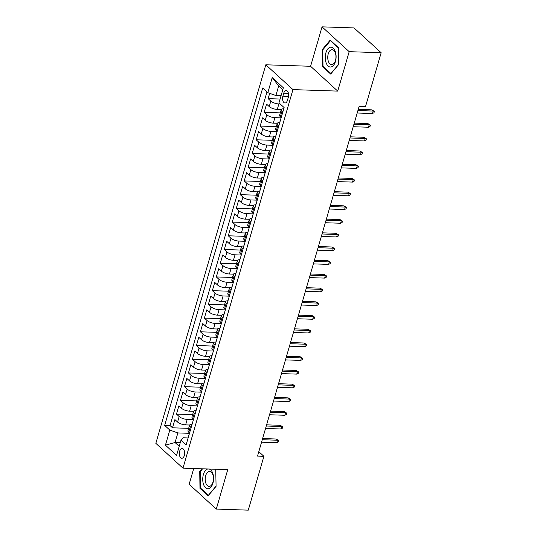 <?xml version="1.0" encoding="UTF-8"?>
<svg xmlns="http://www.w3.org/2000/svg" width="537" height="537" viewBox="0 0 537 537"><rect width="100%" height="100%" fill="white"/><g stroke="black" fill="none" stroke-linecap="round" stroke-linejoin="round"><path stroke-width="0.81" d="M184.332 455.517A4.887 2.665 -88.1 0 0 182.144 448.482A4.887 2.665 -88.1 0 0 179.64 451.221A4.887 2.665 -88.1 0 0 181.821 458.249A4.887 2.665 -88.1 0 0 184.332 455.517M193.729 468.519L189.152 484.267L216.29 509.083L248.269 510.15L263.909 456.316L258.807 451.651M265.815 64.789L155.837 443.34L182.976 468.163L292.954 89.612L265.815 64.789L310.587 66.279L337.726 91.102L349.184 51.673L322.046 26.85L310.587 66.279M322.046 26.85L354.024 27.917L381.163 52.733L349.184 51.673M269.681 93.331L268.138 98.64L280.099 99.036M281.301 109.561L277.273 109.427A6.108 2.168 -163.8 0 1 269.225 106.574L266.547 104.124L264.157 112.354L280.301 112.891M277.314 123.275L273.286 123.141A6.108 2.168 16.2 0 1 265.238 120.288L262.559 117.838L260.17 126.067L276.32 126.604M273.326 136.989L269.305 136.854A6.108 2.168 16.2 0 1 261.25 134.002L258.579 131.552L256.183 139.781L272.333 140.318M269.346 150.709L265.318 150.575A6.108 2.168 16.2 0 1 257.27 147.722L254.592 145.272L252.202 153.501L268.346 154.038M265.359 164.423L261.331 164.288A6.108 2.168 16.2 0 1 253.283 161.436L250.604 158.986L248.215 167.215L264.365 167.752M261.378 178.136L257.351 178.002A6.108 2.168 16.2 0 1 249.302 175.149L246.624 172.699L244.228 180.929L260.378 181.466M257.391 191.85L253.363 191.722A6.108 2.168 16.2 0 1 245.315 188.863L242.637 186.42L240.247 194.649L256.391 195.186M253.404 205.57L249.383 205.436A6.108 2.168 16.2 0 1 241.328 202.583L238.65 200.133L236.26 208.363L252.41 208.9M249.423 219.284L245.396 219.15A6.108 2.168 16.2 0 1 237.347 216.297L234.669 213.847L232.279 222.076L248.423 222.613M245.436 232.998L241.408 232.863A6.108 2.168 16.2 0 1 233.36 230.011L230.682 227.56L228.292 235.79L244.442 236.327M241.449 246.718L237.428 246.584A6.108 2.168 16.2 0 1 229.373 243.731L226.701 241.281L224.305 249.51L240.455 250.047M237.468 260.432L233.441 260.297A6.108 2.168 16.2 0 1 225.392 257.445L222.714 254.994L220.324 263.224L236.468 263.761M233.481 274.145L229.453 274.011A6.108 2.168 16.2 0 1 221.405 271.158L218.727 268.708L216.337 276.938L232.487 277.475M229.494 287.859L225.473 287.731A6.108 2.168 16.2 0 1 217.418 284.872L214.746 282.428L212.35 290.658L228.5 291.195M225.513 301.579L221.486 301.445A6.108 2.168 16.2 0 1 213.437 298.592L210.759 296.142L208.369 304.372L224.513 304.909M221.526 315.293L217.505 315.159A6.108 2.168 16.2 0 1 209.45 312.306L206.772 309.856L204.382 318.085L220.532 318.622M217.545 329.006L213.518 328.872A6.108 2.168 16.2 0 1 205.47 326.019L202.791 323.569L200.402 331.799L216.545 332.336M213.558 342.727L209.531 342.593A6.108 2.168 16.2 0 1 201.482 339.74L198.804 337.29L196.414 345.519L212.565 346.056M209.571 356.44L205.55 356.306A6.108 2.168 16.2 0 1 197.495 353.453L194.817 351.003L192.427 359.233L208.578 359.77M205.59 370.154L201.563 370.02A6.108 2.168 16.2 0 1 193.515 367.167L190.836 364.717L188.447 372.947L204.59 373.483M201.603 383.868L197.576 383.74A6.108 2.168 16.2 0 1 189.527 380.881L186.849 378.437L184.46 386.667L200.61 387.204M197.616 397.588L193.595 397.454A6.108 2.168 16.2 0 1 185.54 394.601L182.869 392.151L180.472 400.38L196.623 400.917M193.635 411.302L189.608 411.167A6.108 2.168 16.2 0 1 181.56 408.315L178.881 405.865L176.492 414.094L192.635 414.631M381.163 52.733L365.522 106.568L359.125 106.36L257.518 456.101L263.909 456.316M283.751 93.176L282.878 96.19A4.732 2.584 -88.1 0 0 284.993 103.003A4.732 2.584 -88.1 0 0 287.423 100.352L288.302 97.331A4.732 2.584 -88.1 0 0 286.181 90.518A4.732 2.584 -88.1 0 0 283.751 93.176L288.429 93.331M188.071 437.93L183.144 437.762L180.962 440.28L186.091 444.972L284.12 107.568L278.985 102.876L283.368 87.786L272.219 77.59L267.835 92.679L262.7 87.981L164.678 425.385L169.813 430.083L177.861 432.936L175.069 442.535L179.204 446.314M180.962 440.28L176.579 455.363L165.43 445.166L169.813 430.083M193.394 419.605L187.218 419.397A6.108 2.168 -163.8 0 1 179.17 416.544L176.492 414.094M189.648 425.015L185.627 424.881L187.218 419.397M197.374 405.885L191.206 405.683A6.108 2.168 -163.8 0 1 183.151 402.831L180.472 400.38M201.362 392.171L195.186 391.963A6.108 2.168 -163.8 0 1 187.138 389.11L184.46 386.667M205.349 378.457L199.173 378.249A6.108 2.168 -163.8 0 1 191.125 375.397L188.447 372.947M209.329 364.744L203.154 364.536A6.108 2.168 -163.8 0 1 195.106 361.683L192.427 359.233M213.317 351.023L207.141 350.822A6.108 2.168 -163.8 0 1 199.093 347.963L196.414 345.519M217.297 337.31L211.128 337.102A6.108 2.168 -163.8 0 1 203.073 334.249L200.402 331.799M221.284 323.596L215.109 323.388A6.108 2.168 -163.8 0 1 207.06 320.535L204.382 318.085M225.272 309.876L219.096 309.674A6.108 2.168 -163.8 0 1 211.048 306.822L208.369 304.372M229.252 296.162L223.083 295.954A6.108 2.168 -163.8 0 1 215.028 293.101L212.35 290.658M233.239 282.449L227.064 282.24A6.108 2.168 -163.8 0 1 219.015 279.388L216.337 276.938M237.226 268.735L231.051 268.527A6.108 2.168 -163.8 0 1 223.003 265.674L220.324 263.224M241.207 255.015L235.038 254.813A6.108 2.168 -163.8 0 1 226.983 251.954L224.305 249.51M245.194 241.301L239.019 241.093A6.108 2.168 -163.8 0 1 230.97 238.24L228.292 235.79M249.175 227.587L243.006 227.379A6.108 2.168 -163.8 0 1 234.951 224.526L232.279 222.076M253.162 213.867L246.986 213.666A6.108 2.168 -163.8 0 1 238.938 210.813L236.26 208.363M257.149 200.153L250.974 199.945A6.108 2.168 -163.8 0 1 242.925 197.092L240.247 194.649M261.13 186.44L254.961 186.232A6.108 2.168 -163.8 0 1 246.906 183.379L244.228 180.929M265.117 172.726L258.941 172.518A6.108 2.168 -163.8 0 1 250.893 169.665L248.215 167.215M269.104 159.006L262.929 158.804A6.108 2.168 -163.8 0 1 254.88 155.952L252.202 153.501M273.085 145.292L266.916 145.084A6.108 2.168 -163.8 0 1 258.861 142.231L256.183 139.781M277.072 131.578L270.896 131.37A6.108 2.168 -163.8 0 1 262.848 128.518L260.17 126.067M281.059 117.858L274.884 117.657A6.108 2.168 -163.8 0 1 266.829 114.804L264.157 112.354M280.193 103.983L278.864 103.943A6.108 2.168 -163.8 0 1 270.816 101.084L268.138 98.64M266.983 91.901L170.048 425.566L172.505 427.808L188.655 428.345M185.627 424.881A6.108 2.168 16.2 0 1 177.572 422.028L174.894 419.578L172.505 427.808M281.22 117.543L280.374 116.771A6.108 2.168 -163.8 0 1 279.623 115.233L281.213 109.749A6.108 2.168 -163.8 0 1 283.697 108.763M282.811 112.058L281.965 111.28A6.108 2.168 -163.8 0 1 281.213 109.749M278.831 125.772L277.978 125A6.108 2.168 -163.8 0 1 277.233 123.463A6.108 2.168 -163.8 0 1 279.717 122.483M277.233 123.463L275.635 128.954A6.108 2.168 16.2 0 0 276.387 130.484L277.233 131.263M274.843 139.492L273.998 138.714A6.108 2.168 -163.8 0 1 273.246 137.177A6.108 2.168 -163.8 0 1 275.729 136.197M273.246 137.177L271.655 142.667A6.108 2.168 16.2 0 0 272.4 144.198L273.252 144.977M270.863 153.206L270.01 152.427A6.108 2.168 -163.8 0 1 269.259 150.897A6.108 2.168 -163.8 0 1 271.742 149.91M269.259 150.897L267.668 156.381A6.108 2.168 16.2 0 0 268.419 157.918L269.265 158.69M266.876 166.92L266.03 166.148A6.108 2.168 -163.8 0 1 265.278 164.611A6.108 2.168 -163.8 0 1 267.762 163.631M265.278 164.611L263.68 170.095A6.108 2.168 16.2 0 0 264.432 171.632L265.285 172.411M262.888 180.64L262.043 179.861A6.108 2.168 -163.8 0 1 261.291 178.324A6.108 2.168 -163.8 0 1 263.774 177.344M261.291 178.324L259.7 183.815A6.108 2.168 16.2 0 0 260.445 185.346L261.297 186.124M258.908 194.354L258.055 193.575A6.108 2.168 -163.8 0 1 257.304 192.045A6.108 2.168 -163.8 0 1 259.787 191.058M257.304 192.045L255.713 197.529A6.108 2.168 16.2 0 0 256.464 199.066L257.31 199.838M254.921 208.067L254.075 207.289A6.108 2.168 -163.8 0 1 253.323 205.758A6.108 2.168 -163.8 0 1 255.807 204.772M253.323 205.758L251.725 211.242A6.108 2.168 16.2 0 0 252.477 212.78L253.33 213.551M250.933 221.781L250.088 221.009A6.108 2.168 -163.8 0 1 249.336 219.472A6.108 2.168 -163.8 0 1 251.819 218.492M249.336 219.472L247.745 224.963A6.108 2.168 16.2 0 0 248.497 226.493L249.343 227.272M246.953 235.501L246.1 234.723A6.108 2.168 -163.8 0 1 245.355 233.186A6.108 2.168 -163.8 0 1 247.839 232.206M245.355 233.186L243.758 238.676A6.108 2.168 16.2 0 0 244.51 240.207L245.355 240.985M242.966 249.215L242.12 248.436A6.108 2.168 -163.8 0 1 241.368 246.906A6.108 2.168 -163.8 0 1 243.852 245.919M241.368 246.906L239.77 252.39A6.108 2.168 16.2 0 0 240.522 253.927L241.375 254.699M238.985 262.929L238.133 262.157A6.108 2.168 -163.8 0 1 237.381 260.62A6.108 2.168 -163.8 0 1 239.864 259.639M237.381 260.62L235.79 266.104A6.108 2.168 16.2 0 0 236.542 267.641L237.388 268.419M234.998 276.649L234.145 275.87A6.108 2.168 -163.8 0 1 233.4 274.333A6.108 2.168 -163.8 0 1 235.884 273.353M233.4 274.333L231.803 279.824A6.108 2.168 16.2 0 0 232.555 281.354L233.4 282.133M231.011 290.363L230.165 289.584A6.108 2.168 -163.8 0 1 229.413 288.054A6.108 2.168 -163.8 0 1 231.897 287.067M229.413 288.054L227.822 293.538A6.108 2.168 16.2 0 0 228.567 295.075L229.42 295.847M227.03 304.076L226.178 303.298A6.108 2.168 -163.8 0 1 225.426 301.767A6.108 2.168 -163.8 0 1 227.91 300.78M225.426 301.767L223.835 307.251A6.108 2.168 16.2 0 0 224.587 308.788L225.433 309.56M223.043 317.79L222.197 317.018A6.108 2.168 -163.8 0 1 221.445 315.481A6.108 2.168 -163.8 0 1 223.929 314.501M221.445 315.481L219.848 320.972A6.108 2.168 16.2 0 0 220.6 322.502L221.452 323.281M219.056 331.51L218.21 330.732A6.108 2.168 -163.8 0 1 217.458 329.194A6.108 2.168 -163.8 0 1 219.942 328.214M217.458 329.194L215.867 334.685A6.108 2.168 16.2 0 0 216.619 336.216L217.465 336.994M215.075 345.224L214.223 344.445A6.108 2.168 -163.8 0 1 213.478 342.915A6.108 2.168 -163.8 0 1 215.955 341.928M213.478 342.915L211.88 348.399A6.108 2.168 16.2 0 0 212.632 349.936L213.478 350.708M211.088 358.938L210.242 358.166A6.108 2.168 -163.8 0 1 209.49 356.628A6.108 2.168 -163.8 0 1 211.974 355.648M209.49 356.628L207.893 362.113A6.108 2.168 16.2 0 0 208.645 363.65L209.497 364.428M207.107 372.658L206.255 371.879A6.108 2.168 -163.8 0 1 205.503 370.342A6.108 2.168 -163.8 0 1 207.987 369.362M205.503 370.342L203.912 375.833A6.108 2.168 16.2 0 0 204.664 377.363L205.51 378.142M203.12 386.372L202.268 385.593A6.108 2.168 -163.8 0 1 201.523 384.062A6.108 2.168 -163.8 0 1 204.006 383.076M201.523 384.062L199.925 389.547A6.108 2.168 16.2 0 0 200.677 391.084L201.523 391.856M199.133 400.085L198.287 399.306A6.108 2.168 -163.8 0 1 197.535 397.776A6.108 2.168 -163.8 0 1 200.019 396.789M197.535 397.776L195.945 403.26A6.108 2.168 16.2 0 0 196.69 404.797L197.542 405.569M195.153 413.799L194.3 413.027A6.108 2.168 -163.8 0 1 193.548 411.49A6.108 2.168 -163.8 0 1 196.032 410.51M193.548 411.49L191.957 416.981A6.108 2.168 16.2 0 0 192.709 418.511L193.555 419.29M191.165 427.519L190.32 426.74A6.108 2.168 -163.8 0 1 189.568 425.203A6.108 2.168 -163.8 0 1 192.051 424.223M189.568 425.203L187.97 430.694A6.108 2.168 16.2 0 0 188.722 432.225L189.574 433.003M282.811 89.713L278.676 85.933L275.884 95.532L267.835 92.679M281.066 95.707L275.884 95.532M216.29 509.083L227.748 469.653L182.976 468.163M337.726 91.102L292.954 89.612M180.251 442.71L175.069 442.535L165.43 445.166M189.407 433.319L177.861 432.936M170.048 425.566L164.678 425.385M278.676 85.933L272.219 77.59M322.26 49.619L322.502 66.588L330.671 74.066L338.605 64.568L338.364 47.592L330.195 40.121L322.26 49.619L322.952 49.639M201.878 468.794L199.73 471.372L199.972 488.341L208.141 495.819L216.075 486.321L215.733 469.251M323.348 66.615L322.502 66.588M200.818 488.368L199.972 488.341M200.422 471.392L199.73 471.372M283.596 109.373A4.048 1.436 -163.8 0 1 283.603 109.098L284.06 107.521M357.911 110.541L373.181 111.052L371.859 109.843L374.39 111.387L373.181 111.052L372.463 113.522L357.192 113.012M371.859 109.843L358.246 109.394M374.39 111.387L373.994 112.757L372.463 113.522M335.457 61.46A9.928 5.417 -88.1 0 0 333.276 48.182A9.928 5.417 -88.1 0 0 325.919 52.74A9.928 5.417 -88.1 0 0 328.1 66.017A9.928 5.417 -88.1 0 0 335.457 61.46M335.464 60.439A7.518 4.101 -88.1 0 0 332.108 49.626A7.518 4.101 -88.1 0 0 328.248 53.834A7.518 4.101 -88.1 0 0 331.604 64.648A7.518 4.101 -88.1 0 0 335.464 60.439M338.605 64.346L330.92 73.542L323.005 66.299L322.771 49.854L330.456 40.651L338.37 47.894M330.792 40.664L330.456 40.651M207.792 468.989A9.928 5.417 -88.1 0 0 203.53 484.394A9.928 5.417 -88.1 0 0 210.994 487.086A9.928 5.417 -88.1 0 0 212.786 473.312A9.928 5.417 -88.1 0 0 209.182 469.036M212.827 474.695A7.518 4.101 -88.1 0 0 209.571 471.379A7.518 4.101 -88.1 0 0 205.805 475.299A7.518 4.101 -88.1 0 0 205.819 483.085A7.518 4.101 -88.1 0 0 209.074 486.401A7.518 4.101 -88.1 0 0 212.847 482.481A7.518 4.101 -88.1 0 0 212.827 474.695M208.571 495.302L200.476 488.052L200.241 471.607L202.57 468.814M215.397 469.244L215.84 469.647M216.075 486.099L208.39 495.295M279.609 123.087A4.048 1.436 -163.8 0 1 279.616 122.812L280.374 120.207A4.048 1.436 16.2 0 0 280.368 120.483M280.844 118.831A4.048 1.436 -163.8 0 1 280.851 118.556L281.16 117.496M353.923 124.262L369.194 124.765L367.872 123.557L370.402 125.101L369.194 124.765L368.476 127.235L353.205 126.725M367.872 123.557L354.259 123.107M370.402 125.101L370.006 126.477L368.476 127.235M275.629 136.801A4.048 1.436 -163.8 0 1 275.635 136.526L276.387 133.921A4.048 1.436 16.2 0 0 276.38 134.196M276.864 132.552A4.048 1.436 -163.8 0 1 276.87 132.277L277.179 131.209M349.943 137.975L365.207 138.486L363.891 137.277L366.422 138.821L365.207 138.486L364.489 140.949L349.225 140.446M363.891 137.277L350.272 136.821M366.422 138.821L366.019 140.191L364.489 140.949M271.641 150.514A4.048 1.436 -163.8 0 1 271.648 150.239L272.407 147.635A4.048 1.436 16.2 0 0 272.4 147.91M272.877 146.265A4.048 1.436 -163.8 0 1 272.883 145.99L273.192 144.923M345.956 151.689L361.226 152.199L359.904 150.991L362.435 152.535L361.226 152.199L360.508 154.669L345.237 154.159M359.904 150.991L346.291 150.535M362.435 152.535L362.039 153.904L360.508 154.669M267.654 164.235A4.048 1.436 -163.8 0 1 267.661 163.96L268.419 161.355A4.048 1.436 16.2 0 0 268.413 161.624M268.889 159.979A4.048 1.436 -163.8 0 1 268.896 159.704L269.212 158.637M341.968 165.403L357.239 165.913L355.917 164.705L358.447 166.248L357.239 165.913L356.521 168.383L341.25 167.873M355.917 164.705L342.304 164.255M358.447 166.248L358.051 167.618L356.521 168.383M263.674 177.948A4.048 1.436 -163.8 0 1 263.68 177.673L264.439 175.069A4.048 1.436 16.2 0 0 264.432 175.344M264.909 173.699A4.048 1.436 -163.8 0 1 264.916 173.424L265.224 172.357M337.988 179.123L353.252 179.627L351.936 178.425L354.467 179.962L353.252 179.627L352.541 182.097L337.27 181.587M351.936 178.425L338.323 177.969M354.467 179.962L354.064 181.338L352.541 182.097M259.686 191.662A4.048 1.436 -163.8 0 1 259.693 191.387L260.452 188.782A4.048 1.436 16.2 0 0 260.445 189.058M260.922 187.413A4.048 1.436 -163.8 0 1 260.928 187.138L261.237 186.071M334.001 192.837L349.272 193.347L347.949 192.139L350.48 193.682L349.272 193.347L348.553 195.81L333.282 195.307M347.949 192.139L334.336 191.682M350.48 193.682L350.084 195.052L348.553 195.81M255.699 205.382A4.048 1.436 -163.8 0 1 255.706 205.107L256.464 202.496A4.048 1.436 16.2 0 0 256.458 202.771M256.934 201.127A4.048 1.436 -163.8 0 1 256.948 200.851L257.257 199.784M330.013 206.55L345.284 207.06L343.969 205.852L346.493 207.396L345.284 207.06L344.566 209.531L329.302 209.021M343.969 205.852L330.349 205.403M346.493 207.396L346.097 208.765L344.566 209.531M251.719 219.096A4.048 1.436 -163.8 0 1 251.725 218.821L252.484 216.216A4.048 1.436 16.2 0 0 252.477 216.492M252.954 214.84A4.048 1.436 -163.8 0 1 252.961 214.565L253.269 213.504M326.033 220.271L341.304 220.774L339.981 219.566L342.512 221.11L341.304 220.774L340.586 223.244L325.315 222.734M339.981 219.566L326.368 219.116M342.512 221.11L342.109 222.486L340.586 223.244M247.732 232.81A4.048 1.436 -163.8 0 1 247.738 232.534L248.497 229.93A4.048 1.436 16.2 0 0 248.49 230.205M248.967 228.561A4.048 1.436 -163.8 0 1 248.973 228.285L249.282 227.218M322.046 233.984L337.317 234.494L335.994 233.286L338.525 234.83L337.317 234.494L336.598 236.958L321.327 236.455M335.994 233.286L322.381 232.83M338.525 234.83L338.129 236.199L336.598 236.958M243.751 246.523A4.048 1.436 -163.8 0 1 243.758 246.248L244.51 243.644A4.048 1.436 16.2 0 0 244.503 243.919M244.986 242.274A4.048 1.436 -163.8 0 1 244.993 241.999L245.302 240.932M318.065 247.698L333.329 248.208L332.014 247L334.544 248.544L333.329 248.208L332.611 250.678L317.347 250.168M332.014 247L318.394 246.543M334.544 248.544L334.142 249.913L332.611 250.678M239.764 260.244A4.048 1.436 -163.8 0 1 239.77 259.968L240.529 257.364A4.048 1.436 16.2 0 0 240.522 257.632M240.999 255.988A4.048 1.436 -163.8 0 1 241.006 255.713L241.314 254.645M314.078 261.412L329.349 261.922L328.026 260.714L330.557 262.257L329.349 261.922L328.631 264.392L313.36 263.882M328.026 260.714L314.413 260.264M330.557 262.257L330.161 263.627L328.631 264.392M235.777 273.957A4.048 1.436 -163.8 0 1 235.783 273.682L236.542 271.078A4.048 1.436 16.2 0 0 236.535 271.353M237.012 269.708A4.048 1.436 -163.8 0 1 237.018 269.433L237.334 268.366M310.091 275.132L325.362 275.635L324.039 274.434L326.57 275.971L325.362 275.635L324.643 278.106L309.372 277.595M324.039 274.434L310.426 273.977M326.57 275.971L326.174 277.347L324.643 278.106M231.796 287.671A4.048 1.436 -163.8 0 1 231.803 287.396L232.555 284.791A4.048 1.436 16.2 0 0 232.548 285.066M233.031 283.422A4.048 1.436 -163.8 0 1 233.038 283.147L233.347 282.079M306.11 288.846L321.374 289.356L320.059 288.147L322.589 289.691L321.374 289.356L320.663 291.819L305.392 291.316M320.059 288.147L306.446 287.691M322.589 289.691L322.187 291.061L320.663 291.819M227.809 301.391A4.048 1.436 -163.8 0 1 227.816 301.116L228.574 298.505A4.048 1.436 16.2 0 0 228.567 298.78M229.044 297.136A4.048 1.436 -163.8 0 1 229.051 296.86L229.359 295.793M302.123 302.559L317.394 303.069L316.071 301.861L318.602 303.405L317.394 303.069L316.676 305.54L301.405 305.029M316.071 301.861L302.459 301.411M318.602 303.405L318.206 304.774L316.676 305.54M223.822 315.105A4.048 1.436 -163.8 0 1 223.828 314.83L224.587 312.225A4.048 1.436 16.2 0 0 224.58 312.5M225.057 310.849A4.048 1.436 -163.8 0 1 225.063 310.574L225.379 309.513M298.136 316.28L313.407 316.783L312.084 315.575L314.615 317.119L313.407 316.783L312.688 319.253L297.424 318.743M312.084 315.575L298.471 315.125M314.615 317.119L314.219 318.495L312.688 319.253M219.841 328.819A4.048 1.436 -163.8 0 1 219.848 328.543L220.606 325.939A4.048 1.436 16.2 0 0 220.6 326.214M221.076 324.57A4.048 1.436 -163.8 0 1 221.083 324.294L221.392 323.227M294.155 329.993L309.426 330.503L308.104 329.295L310.634 330.839L309.426 330.503L308.708 332.967L293.437 332.463M308.104 329.295L294.491 328.839M310.634 330.839L310.232 332.208L308.708 332.967M215.854 342.532A4.048 1.436 -163.8 0 1 215.861 342.257L216.619 339.653A4.048 1.436 16.2 0 0 216.612 339.928M217.089 338.283A4.048 1.436 -163.8 0 1 217.096 338.008L217.404 336.941M290.168 343.707L305.439 344.217L304.117 343.009L306.647 344.553L305.439 344.217L304.721 346.687L289.45 346.177M304.117 343.009L290.504 342.552M306.647 344.553L306.251 345.922L304.721 346.687M211.873 356.253A4.048 1.436 -163.8 0 1 211.88 355.977L212.632 353.373A4.048 1.436 16.2 0 0 212.625 353.641M213.108 351.997A4.048 1.436 -163.8 0 1 213.115 351.722L213.424 350.654M286.187 357.42L301.452 357.931L300.136 356.722L302.667 358.266L301.452 357.931L300.733 360.401L285.469 359.891M300.136 356.722L286.516 356.273M302.667 358.266L302.264 359.636L300.733 360.401M207.886 369.966A4.048 1.436 -163.8 0 1 207.893 369.691L208.651 367.086A4.048 1.436 16.2 0 0 208.645 367.362M209.121 365.717A4.048 1.436 -163.8 0 1 209.128 365.442L209.437 364.375M282.2 371.141L297.471 371.644L296.149 370.443L298.679 371.98L297.471 371.644L296.753 374.114L281.482 373.604M296.149 370.443L282.536 369.986M298.679 371.98L298.283 373.356L296.753 374.114M203.899 383.68A4.048 1.436 -163.8 0 1 203.906 383.405L204.664 380.8A4.048 1.436 16.2 0 0 204.657 381.075M205.134 379.431A4.048 1.436 -163.8 0 1 205.141 379.156L205.449 378.088M278.213 384.854L293.484 385.365L292.162 384.156L294.692 385.7L293.484 385.365L292.766 387.828L277.495 387.325M292.162 384.156L278.549 383.7M294.692 385.7L294.296 387.07L292.766 387.828M199.918 397.4A4.048 1.436 -163.8 0 1 199.925 397.125L200.677 394.514A4.048 1.436 16.2 0 0 200.67 394.789M201.153 393.144A4.048 1.436 -163.8 0 1 201.16 392.869L201.469 391.802M274.232 398.568L289.497 399.078L288.181 397.87L290.712 399.414L289.497 399.078L288.785 401.548L273.514 401.038M288.181 397.87L274.568 397.42M290.712 399.414L290.309 400.783L288.785 401.548M195.931 411.114A4.048 1.436 -163.8 0 1 195.938 410.839L196.696 408.234A4.048 1.436 16.2 0 0 196.69 408.509M197.166 406.858A4.048 1.436 -163.8 0 1 197.173 406.583L197.482 405.522M270.245 412.288L285.516 412.792L284.194 411.584L286.724 413.128L285.516 412.792L284.798 415.262L269.527 414.752M284.194 411.584L270.581 411.134M286.724 413.128L286.328 414.504L284.798 415.262M191.944 424.827A4.048 1.436 -163.8 0 1 191.951 424.552L192.709 421.948A4.048 1.436 16.2 0 0 192.702 422.223M193.179 420.578A4.048 1.436 -163.8 0 1 193.186 420.303L193.501 419.236M266.258 426.002L281.529 426.512L280.207 425.304L282.737 426.848L281.529 426.512L280.811 428.976L265.547 428.472M280.207 425.304L266.594 424.848M282.737 426.848L282.341 428.217L280.811 428.976M187.963 438.541A4.048 1.436 -163.8 0 1 187.97 438.266L188.729 435.661A4.048 1.436 16.2 0 0 188.722 435.937M189.199 434.292A4.048 1.436 -163.8 0 1 189.205 434.017L189.514 432.95M262.278 439.716L277.548 440.226L276.226 439.018L278.757 440.562L277.548 440.226L276.83 442.696L261.559 442.186M276.226 439.018L262.613 438.561M278.757 440.562L278.354 441.931L276.83 442.696M189.608 411.167L191.206 405.683M193.595 397.454L195.186 391.963M197.576 383.74L199.173 378.249M201.563 370.02L203.154 364.536M205.55 356.306L207.141 350.822M209.531 342.593L211.128 337.102M213.518 328.872L215.109 323.388M217.505 315.159L219.096 309.674M221.486 301.445L223.083 295.954M225.473 287.731L227.064 282.24M229.453 274.011L231.051 268.527M233.441 260.297L235.038 254.813M237.428 246.584L239.019 241.093M241.408 232.863L243.006 227.379M245.396 219.15L246.986 213.666M249.383 205.436L250.974 199.945M253.363 191.722L254.961 186.232M257.351 178.002L258.941 172.518M261.331 164.288L262.929 158.804M265.318 150.575L266.916 145.084M269.305 136.854L270.896 131.37M273.286 123.141L274.884 117.657M277.273 109.427L278.864 103.943M269.225 106.574L270.816 101.084M177.572 422.028L179.17 416.544M181.56 408.315L183.151 402.831M185.54 394.601L187.138 389.11M189.527 380.881L191.125 375.397M193.515 367.167L195.106 361.683M197.495 353.453L199.093 347.963M201.482 339.74L203.073 334.249M205.47 326.019L207.06 320.535M209.45 312.306L211.048 306.822M213.437 298.592L215.028 293.101M217.418 284.872L219.015 279.388M221.405 271.158L223.003 265.674M225.392 257.445L226.983 251.954M229.373 243.731L230.97 238.24M233.36 230.011L234.951 224.526M237.347 216.297L238.938 210.813M241.328 202.583L242.925 197.092M245.315 188.863L246.906 183.379M249.302 175.149L250.893 169.665M253.283 161.436L254.88 155.952M257.27 147.722L258.861 142.231M261.25 134.002L262.848 128.518M265.238 120.288L266.829 114.804M280.374 116.771L281.965 111.28M276.387 130.484L277.978 125M272.4 144.198L273.998 138.714M268.419 157.918L270.01 152.427M264.432 171.632L266.03 166.148M260.445 185.346L262.043 179.861M256.464 199.066L258.055 193.575M252.477 212.78L254.075 207.289M248.497 226.493L250.088 221.009M244.51 240.207L246.1 234.723M240.522 253.927L242.12 248.436M236.542 267.641L238.133 262.157M232.555 281.354L234.145 275.87M228.567 295.075L230.165 289.584M224.587 308.788L226.178 303.298M220.6 322.502L222.197 317.018M216.619 336.216L218.21 330.732M212.632 349.936L214.223 344.445M208.645 363.65L210.242 358.166M204.664 377.363L206.255 371.879M200.677 391.084L202.268 385.593M196.69 404.797L198.287 399.306M192.709 418.511L194.3 413.027M188.722 432.225L190.32 426.74M288.51 96.378L282.878 96.19"/></g></svg>
